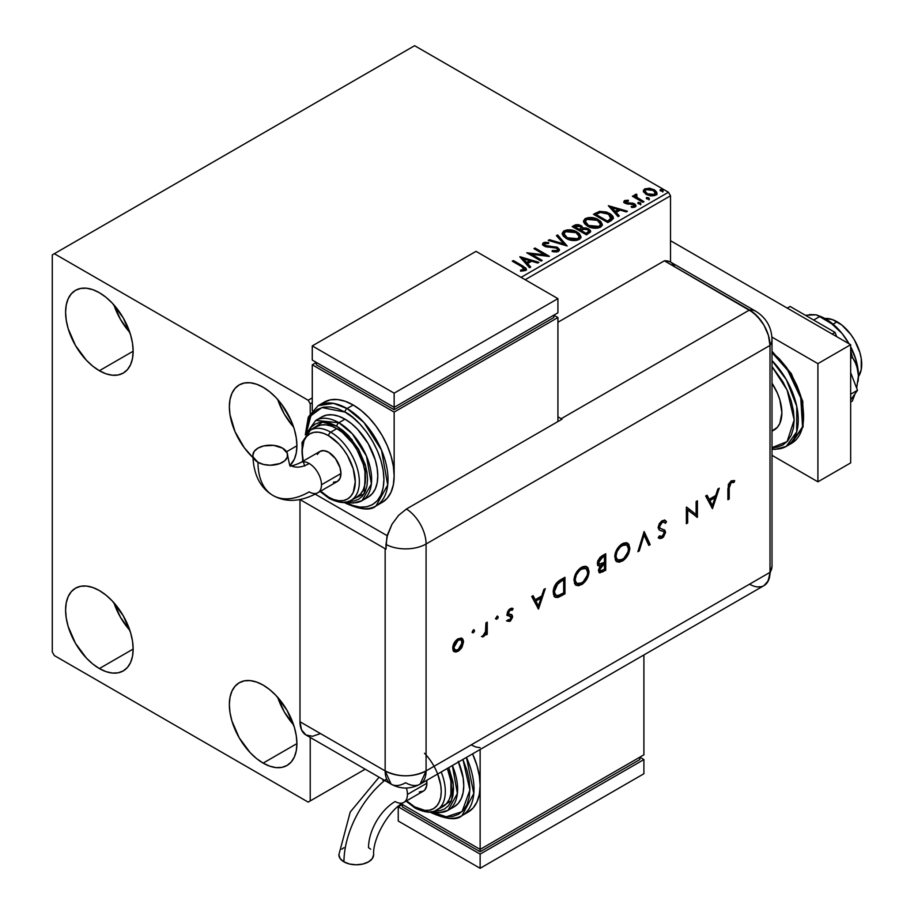 <?xml version="1.0" encoding="UTF-8"?>
<svg xmlns="http://www.w3.org/2000/svg" width="914" height="914" viewBox="0 0 914 914"><rect width="100%" height="100%" fill="white"/><g stroke="black" fill="none" stroke-linecap="round" stroke-linejoin="round"><path stroke-width="1.37" d="M277.696 697.313A47.768 27.58 -120 0 0 293.623 724.893L284.288 711.892L277.696 697.313M263.141 763.11A47.768 27.58 60 0 1 231.928 721.02A47.768 27.58 60 0 1 239.251 682.735A47.768 27.58 60 0 1 263.141 685.1L269.733 689.659L276.062 695.543L287.019 710.315L294.342 727.201L296.262 735.621L296.913 743.608L263.141 763.11L256.548 758.551L250.208 752.679L239.251 737.895L231.928 721.02L230.008 712.589L229.357 704.603L230.008 697.371L231.928 691.167L235.058 686.22L239.251 682.735L244.369 680.839L250.208 680.61L256.548 682.05L263.141 685.1A47.768 27.58 60 0 1 294.342 727.201A47.768 27.58 60 0 1 287.019 765.475L281.9 767.372L276.062 767.6L269.733 766.161L263.141 763.11L296.913 743.608L296.262 750.84L294.342 757.055L291.223 761.99L287.019 765.475A47.768 27.58 60 0 1 263.141 763.11M113.93 304.922A47.768 27.58 -120 0 0 129.845 332.502L120.522 319.5L113.93 304.922M99.375 370.718A47.768 27.58 60 0 1 68.162 328.629A47.768 27.58 60 0 1 75.485 290.344A47.768 27.58 60 0 1 99.375 292.72L105.955 297.267L112.296 303.151L123.253 317.923L130.576 334.81L132.496 343.23L133.147 351.216L99.375 370.718L92.782 366.171L86.442 360.287L75.485 345.503L68.162 328.629L66.242 320.197L65.591 312.211L66.242 304.979L68.162 298.775L71.281 293.84L75.485 290.344L80.603 288.458L86.442 288.218L92.782 289.658L99.375 292.72A47.768 27.58 60 0 1 130.576 334.81A47.768 27.58 60 0 1 123.253 373.083L118.135 374.98L112.296 375.208L105.955 373.78L99.375 370.718L133.147 351.216L132.496 358.448L130.576 364.663L127.457 369.599L123.253 373.083A47.768 27.58 60 0 1 99.375 370.718M277.696 399.475A47.768 27.58 -120 0 0 293.623 427.055L284.288 414.053L277.696 399.475M252.938 457.56A47.768 27.58 60 0 1 239.251 384.897A47.768 27.58 60 0 1 263.141 387.262L269.733 391.82L276.062 397.693L281.9 404.673L291.223 420.817L294.342 429.363L296.262 437.783L296.913 445.769L286.562 451.745L296.913 445.769L296.262 453.001L294.342 459.205L290.184 465.249A47.768 27.58 60 0 0 293.337 426.244A47.768 27.58 60 0 0 263.141 387.262L256.548 384.211L250.208 382.772L244.369 383L239.251 384.897L235.058 388.381L231.928 393.328L230.008 399.532L229.357 406.764L230.008 414.75L235.058 431.728L244.369 447.86L252.938 457.56M113.93 602.772A47.768 27.58 -120 0 0 129.845 630.352L120.522 617.35L113.93 602.76M99.375 668.557A47.768 27.58 60 0 1 68.162 626.467A47.768 27.58 60 0 1 75.485 588.193A47.768 27.58 60 0 1 99.375 590.558L105.955 595.105L112.296 600.989L123.253 615.762L130.576 632.648L132.496 641.08L133.147 649.054L99.375 668.557L92.782 664.01L86.442 658.126L75.485 643.342L68.162 626.467L66.242 618.035L65.591 610.061L66.242 602.817L68.162 596.614L71.281 591.678L75.485 588.193L80.603 586.297L86.442 586.057L92.782 587.496L99.375 590.558A47.768 27.58 60 0 1 130.576 632.648A47.768 27.58 60 0 1 123.253 670.922L118.135 672.818L112.296 673.058L105.955 671.619L99.375 668.557L133.147 649.054L132.496 656.298L130.576 662.501L127.457 667.437L123.253 670.922A47.768 27.58 60 0 1 99.375 668.557M52.292 254.892L52.292 652.013L54.337 655.555L308.178 802.115L365.2 769.188L310.223 800.927L310.223 737.449L310.223 800.927L365.2 769.188L308.178 802.115L310.223 800.927L308.178 802.115L54.337 655.555L52.292 652.013L52.292 254.892L414.625 45.7L668.465 192.248L521.071 277.353L668.465 192.248L414.625 45.7L52.292 254.892M310.223 413.448L310.223 403.817L312.268 402.628L310.223 403.817L308.178 400.263L54.337 253.715L308.178 400.263L312.268 397.898L308.178 400.263L310.223 403.817L310.223 413.448M525.173 279.718L670.51 195.802L670.51 262.044L670.51 195.802L668.465 192.248L670.51 195.802L525.173 279.718M643.479 191.654L646.118 194.419L650.665 195.893L654.515 195.653L656.835 193.882L656.778 192.363L655.075 190.318L650.083 188.307L644.953 188.81L643.479 190.192L643.479 191.654L646.118 194.419L655.555 195.196L656.949 193.231L654.207 189.746L649.408 188.215L644.713 188.935L643.342 191.86M634.727 195.87L635.241 194.408L635.047 197.458L633.505 196.567L635.047 197.458L635.047 196.51L633.505 195.619L633.505 196.567L633.505 195.619L632.408 196.259L642.873 202.302L643.982 201.663L636.761 197.207L635.995 196.099L637.024 195.07L636.441 194.134L634.762 194.876L635.047 196.51L633.505 195.619L632.408 196.259L642.873 202.302L643.982 201.663L637.035 197.458L636.441 194.134L634.636 195.345M625.941 202.211L626.284 203.639L625.941 201.263L628.455 201.08L628.204 200.189L628.204 201.057L628.204 200.189L624.353 200.703L623.896 202.005L624.776 203.068L633.985 204.896L633.813 206.256L631.197 206.495L631.54 207.421L634.43 207.261L635.961 206.187L635.436 204.519L633.608 203.411L626.056 202.542L625.736 201.423L628.455 201.08L628.204 200.189L624.582 200.554L624.582 201.503L626.467 201.08M611.123 220.64L613.374 218.457L612.997 216.435L610.815 214.196L606.542 212.025L599.55 211.363L593.46 214.287L607.787 222.559L611.123 220.64L613.454 217.875L609.627 213.43L599.55 211.363L593.46 214.287L607.787 222.559L611.123 220.64M582.732 228.34L581.03 225.564L581.03 226.512L577.134 225.461L574.175 226.364L581.03 226.512L581.03 225.564L574.175 225.415L574.175 226.364L572.964 227.06L574.175 225.415L572.153 226.592L586.48 234.864L590.593 231.905L590.353 230.419L588.65 228.911L585.908 227.952L582.732 228.1L581.807 226.101L578.573 224.661L575.717 224.73L572.153 226.592L586.48 234.864L590.661 231.448L588.65 228.911L582.778 227.723L582.778 228.671M567.183 246.003L557.631 234.967L556.432 235.663L563.824 243.947L549.463 239.685L548.263 240.382L567.183 246.003L557.631 234.967L556.432 235.663L563.824 243.947L549.463 239.685L548.263 240.382L567.183 246.003M542.196 260.421L531.537 254.275L549.371 256.286L535.033 248.014L533.936 248.654L544.618 254.823L526.772 252.79L541.099 261.061L542.196 260.421L531.537 254.275L549.12 256.434L535.033 248.014L533.936 248.654L544.618 254.823L526.772 252.79L541.099 261.061L542.196 260.421M521.791 266.671L524.419 269.116L520.534 270.178L521.071 271.138L525.436 270.533L526.395 269.379L525.927 268.122L513.36 260.536L512.251 261.164L521.791 266.671L523.951 269.687L520.534 270.178L521.071 271.138L525.436 270.533L526.407 269.207L523.037 266.123L513.36 260.536L512.251 261.164L521.791 266.671M519.792 256.823L529.526 267.745L530.726 267.048L527.607 263.552L531.628 261.221L537.695 263.026L538.894 262.329L519.975 256.708L529.526 267.745L530.726 267.048L527.607 263.552L531.628 261.221L537.695 263.026L538.894 262.329L519.792 256.823M558.465 251.464L559.414 249.396L556.9 247.111L547.12 246.06L544.744 245.043L544.927 243.57L548.686 243.524L548.674 242.518L544.63 242.301L542.676 243.547L543.247 245.375L545.532 246.7L556.489 248.094L557.62 249.339L557.117 250.527L552.284 250.573L552.113 251.51L557.026 251.956L559.505 249.968L557.609 247.477L545.304 245.455L544.927 243.57L548.686 243.524L548.674 242.518L543.476 242.713L542.573 244.061L544.264 246.129L556.489 248.094L557.654 249.591L556.912 250.653L552.284 250.573L552.113 251.51L558.465 251.464M566.143 238.394L570.644 240.154L575.991 240.508L579.739 239.125L580.961 236.635L579.362 233.641L576.437 231.63L572.575 230.214L567.171 229.86L563.687 231.059L562.224 233.31L563.173 235.949L566.143 238.394C570.176 240.782 574.506 241.159 579.145 239.525L580.973 236.875L577.1 231.996C573.044 229.563 568.668 229.197 563.995 230.876L562.213 233.538L566.143 238.394M587.462 226.101L591.952 227.849L597.299 228.203L601.058 226.821L602.269 224.33L600.669 221.337L597.048 218.983L588.479 217.555L584.994 218.766L583.532 221.017L584.492 223.644L587.462 226.101C591.484 228.477 595.825 228.854 600.452 227.22L602.28 224.57L598.407 219.691C594.351 217.258 589.987 216.892 585.303 218.572L583.532 221.234L587.462 226.101M608.336 205.696L618.081 216.618L619.281 215.921L616.15 212.425L620.183 210.106L626.25 211.899L627.45 211.214L608.336 205.696L618.081 216.618L619.281 215.921L616.15 212.425L620.183 210.106L626.25 211.899L627.45 211.214L608.336 205.696M638.372 203.731L639.983 204.05L640.771 203.262L638.612 202.348L637.812 202.805L638.372 203.731L640.486 203.891L640.211 202.668L638.098 202.508L638.372 203.731L638.098 202.508M646.826 198.852L648.426 199.172L649.226 198.384L647.066 197.47L646.267 197.927L646.826 198.852L648.94 199.012L648.666 197.79L646.552 197.63L646.826 198.852L646.552 197.63M660.605 190.9L662.204 191.22L663.004 190.42L660.845 189.518L660.045 189.975L660.605 190.9L662.719 191.06L662.444 189.838L660.331 189.678L660.605 190.9L660.331 189.678M526.395 269.95L524.373 267.871L513.074 261.644L513.36 260.536L513.36 261.473L523.037 267.059L523.037 266.123L523.037 267.059L526.315 269.664M524.43 269.801L523.528 270.818L520.534 271.127L523.025 270.932L523.025 269.984L523.025 270.932L523.951 270.635L523.951 269.687M520.74 257.885L537.809 262.958L520.74 257.885M527.607 264.489L527.607 263.552L530.166 267.368L527.607 264.489M523.334 259.713L526.601 263.369L529.686 261.598L529.686 260.65L529.686 261.598L526.601 263.369L523.334 258.765L529.686 260.65L526.601 262.432L523.334 258.765L523.334 259.713M528.498 253.784L544.618 255.771L544.618 254.823L544.618 255.771L528.498 253.784M534.759 249.122L535.033 248.014L535.033 248.962L547.669 256.251L534.759 249.122M531.537 255.212L531.537 254.275L531.537 255.212L541.385 260.901L531.537 255.212M557.643 250.642L556.683 251.716L554.627 251.921L552.284 251.521L552.284 250.573L552.284 251.521L556.912 251.601L557.654 249.591M542.665 244.529L543.476 242.713L543.476 243.661L548.674 243.467L548.674 242.518L548.674 243.524L544.63 243.25L542.573 244.963M544.401 245.26L544.927 243.57M544.927 244.518L545.304 246.403L545.304 245.455L545.304 246.403L547.817 247.088L547.817 246.14L547.817 247.088L550.605 247.123L550.605 246.174L550.605 247.123L557.609 248.414L557.609 247.477L559.437 250.413M559.414 250.345L556.1 247.763L546.458 246.871L544.47 244.963M549.348 240.702L549.463 239.685L549.463 240.633L563.824 244.895L563.824 243.947L563.824 244.895L549.348 240.702M556.992 236.28L557.631 234.967L557.631 235.915L566.417 245.775L557.631 235.915L556.992 236.28M562.259 234.018L563.995 230.876L563.995 231.813C568.668 230.134 573.044 230.511 577.1 232.944L577.1 231.996L580.927 237.343M580.961 237.583L580.173 235.538L577.728 233.321L570.816 230.842L564.681 231.471L562.224 234.258M579.133 237.56L576.471 240.142L570.827 240.119L566.269 238.074L564.098 234.635M564.098 233.847L567.24 238.703L567.24 237.754L567.24 238.703L577.637 239.639L577.637 238.691L567.24 237.754L564.098 233.847L565.515 231.688L575.991 232.624L579.133 236.452L577.637 239.639L579.133 236.452M582.732 228.1L582.732 229.048L588.65 229.848L588.65 228.911L590.593 231.905L587.394 229.277L582.732 229.048M588.799 232.076L586.114 234.327L580.778 231.242L580.778 230.305L583.258 229.06L587.553 229.54L588.799 231.139L587.371 233.596L588.799 232.087L588.799 231.139L586.114 233.378L586.114 234.327L587.371 232.647L586.114 233.378L580.778 230.305L580.778 231.242L586.114 234.327L586.114 233.378L580.778 230.305L585.543 228.888L587.816 229.711L588.799 231.128M581.098 229.048L580.367 229.768M579.876 230.077L579.876 229.128L579.316 230.397L574.723 227.746L574.723 226.798L579.944 226.215L581.19 227.746L579.876 230.077L581.19 227.746M579.316 229.448L574.723 226.798L574.723 227.746L579.316 230.397L579.316 229.448L574.723 226.798L577.34 225.621L579.944 226.215L581.19 227.689L579.316 229.448M583.566 221.725L585.303 218.572L585.303 219.509C589.987 217.829 594.351 218.206 598.407 220.64L598.407 219.691L602.246 225.038M602.269 225.278L599.63 221.428L593.883 218.857L586.765 218.869L584.709 219.908L583.532 221.953M600.441 225.255L597.79 227.837L592.135 227.815L587.576 225.769L585.417 222.331M585.406 221.554L588.559 226.398L588.559 225.461L588.559 226.398L598.944 227.335L598.944 226.386L588.559 225.461L585.406 221.554L586.822 219.383L597.31 220.331L600.441 224.147L598.944 227.335L600.441 224.147M612.997 217.372L609.627 214.379L603.708 212.254L599.264 212.368L594.271 214.756L595.631 213.979L595.631 213.031L595.631 213.979L599.55 212.311L599.55 211.363L599.55 212.311L609.627 214.379L609.627 213.43L609.627 214.379L613.397 218.355M611.5 218.389L609.341 220.891M608.61 221.337L607.422 222.022L596.031 215.441L607.422 222.022L607.422 221.074L596.031 214.493L596.031 215.441L596.031 214.493L600.327 212.482L608.518 214.07L611.192 219.417L611.5 218.435L611.5 217.486L608.61 220.388L608.61 221.337L611.192 219.417L611.192 218.48L607.422 221.074L607.422 222.022L608.61 220.388L607.422 221.074L596.031 214.493L600.327 212.482L604.782 212.574L610.415 215.441L611.397 216.915L611.192 218.48M609.295 206.758L626.364 211.831L609.295 206.758M616.15 213.373L616.15 212.425L618.721 216.252L616.15 213.373M611.889 208.586L615.156 212.254L618.241 210.471L618.241 209.523L618.241 210.471L615.156 212.254L611.889 207.638L618.241 209.523L615.156 211.305L611.889 207.638L611.889 208.586M632.637 207.501L633.813 207.204L633.813 206.256L631.197 206.495L631.54 207.421L635.23 206.93L636.041 205.776L634.522 203.845L634.522 204.782L632.545 204.062L634.522 204.782L634.522 203.845L632.545 203.114L632.545 204.062L629.677 204.016L632.545 204.062L632.545 203.114L629.677 203.068L629.677 204.016L628.044 204.085L629.677 204.016L629.677 203.068L627.495 203.091L627.495 204.028L626.844 203.879L627.495 204.028L627.495 203.091L625.861 203.319L625.941 201.263M635.961 206.278L634.522 204.782L635.95 206.221M623.942 202.12L624.582 200.554L623.828 201.628L625.233 203.354L633.482 204.508L633.813 207.204L634.282 205.593L633.813 206.256M627.255 201.069L623.908 202.177M634.247 206.301L632.568 207.512M638.052 203.491L640.211 203.616L640.211 202.668L640.486 204.839M640.486 203.891L640.211 202.668M640.577 203.891L638.006 203.525M635.241 194.408L635.241 195.345L636.441 195.07L636.441 194.134L636.51 195.185L634.659 196.099M635.973 196.818L636.35 195.253M636.35 196.202L637.035 198.407L637.035 197.458L637.035 198.407L640.463 200.577L640.463 199.629L640.463 200.577L643.159 202.131L637.229 198.555L635.973 196.738M649.02 199.001L646.461 198.646L648.666 198.738L648.666 197.79L648.94 199.96M648.94 199.012L648.666 197.79M656.835 194.819L655.818 191.894L650.745 189.381L645.718 189.438L643.399 191.38L644.713 188.935L644.713 189.883L649.408 189.164L649.408 188.215L649.408 189.164L654.207 190.695L654.207 189.746L656.892 193.688M655.201 193.551L654.264 195.402L650.585 195.87L646.564 194.305L645.113 191.632M645.067 191.072L647.238 194.728L647.238 193.779L647.238 194.728L654.264 195.402L654.264 194.453L647.238 193.779L645.067 191.072L646.004 189.678L653.11 190.386L655.247 193.003L654.264 195.402L655.247 193.003M662.799 191.049L660.239 190.695L662.444 190.786L662.444 189.838L662.719 191.997M662.719 191.06L662.444 189.838M529.686 260.65L526.601 262.432L523.334 258.765L529.686 260.65M575.991 232.624L578.482 234.715L579.133 236.612L577.888 238.543L575.112 239.468L568.325 238.326L565.423 236.429L564.121 234.201L565.035 232.019L568.074 230.922L570.987 230.956L575.991 232.624M597.31 220.331L599.79 222.41L600.441 224.307L599.196 226.238L596.419 227.163L589.644 226.021L586.731 224.124L585.428 221.896L586.354 219.714L589.393 218.617L592.306 218.652L597.31 220.331M618.241 209.523L615.156 211.305L611.889 207.638L618.241 209.523M653.11 190.386L654.778 191.791L655.178 193.46L652.55 194.979L647.592 193.974L645.067 191.175L645.672 189.895L647.752 189.164L653.11 190.386M837.144 321.797L833.042 324.162L837.144 321.797A34.743 20.062 -120 0 0 824.874 318.495L832.357 319.569L841.943 325.098L850.797 334.455L854.521 340.134L859.846 352.404L861.239 358.528L861.239 369.599L858.429 376.614A34.743 20.062 -120 0 0 837.144 321.797M771.999 431.225L774.078 430.026A37.634 21.73 -120 0 0 771.999 383.206L777.391 393.134L779.848 399.864L781.881 412.797L779.848 423.388L777.391 427.284L771.999 430.985M771.999 352.564L787.697 370.261L800.755 397.933L802.549 426.735L791.581 443.324A57.902 33.43 -120 0 0 802.012 402.971A57.902 33.43 -120 0 0 771.999 352.564M771.999 366.56L787.114 390.05L794.163 419.892L787.114 441.599L771.999 447.632L776.877 447.254L782.761 445.072L787.605 441.051L791.193 435.361L793.409 428.22L794.163 419.892L793.409 410.694L791.193 400.995L787.605 391.146L782.761 381.549L771.999 366.56M771.999 449.231L775.518 449.345L786.257 446.398L796.7 431.876L796.757 406.364L786.394 379.756L771.999 360.607A57.902 33.43 60 0 1 786.257 446.398A57.902 33.43 60 0 1 771.999 448.865M771.999 352.118L779.562 359.099L786.291 367.131L792.187 376.111L797.019 385.719L800.618 395.556L802.823 405.256L803.577 414.453M817.904 363.635L771.919 337.083L817.904 363.635L850.66 344.715L670.51 240.713L850.66 344.715L817.904 363.635L817.904 481.815L850.66 462.907L850.66 344.715L850.66 462.907L817.904 481.815L817.904 363.635M771.999 455.321L817.904 481.815L771.999 455.321M787.262 308.121L790.13 306.464L835.042 332.388L832.174 334.044L835.042 332.388L836.698 336.66L835.042 332.388L790.13 306.464L787.262 308.121M850.66 372.649L857.492 390.267L850.66 394.22L857.492 390.267L850.66 399.989L857.492 390.267L850.66 372.649M805.748 315.261L816.111 314.804L819.641 316.587L813.654 320.049L819.641 316.587L831.763 323.83L842.057 333.473L849.072 343.801A46.317 26.746 -120 0 0 842.057 333.473A46.317 26.746 -120 0 0 820.783 316.552L829.958 321.751L842.057 333.473L831.763 323.83L819.641 316.587M858.029 381.378A46.317 26.746 -120 0 0 858.075 381.138A46.317 26.746 -120 0 0 858.44 375.688A46.317 26.746 -120 0 0 850.66 346.726L855.95 359.773L858.155 370.593L858.44 375.688L856.704 365.28L852.396 357.34L850.66 350.165L852.396 357.34L850.66 358.345L852.396 357.34L854.784 361.064L857.983 370.136L858.44 375.688L856.681 388.176L858.44 375.688L858.063 381.172M855.047 393.751L852.396 401.006L850.66 402.011L852.396 401.006L855.047 393.751M809.313 314.565L816.111 314.804L820.783 316.552M858.075 381.138L857.983 381.709M674.749 266.522L671.516 262.684L669.391 261.507L664.375 260.81L753.524 312.725L760.905 320.517L764.013 325.247L768.446 335.484L769.999 345.423L769.999 572.358L768.446 580.504L764.013 585.611L768.446 580.504L769.999 572.358A28.951 16.715 60 0 1 767.634 582.024A28.951 16.715 60 0 1 749.537 584.172L656.183 638.063M760.905 586.754L757.363 586.891L760.905 586.754M771.999 566.166A28.951 16.715 180 0 1 769.999 572.358A28.951 16.715 0 0 0 771.999 566.246L767.771 581.807M771.999 566.246L771.999 339.323A28.951 16.715 180 0 1 769.999 345.423L769.999 572.358L426.084 770.913L426.084 543.99L769.999 345.423A28.951 16.715 0 0 0 771.999 339.243M755.889 311.331A28.951 16.715 120 0 0 749.537 309.972A28.951 16.715 60 0 1 769.999 345.423L769.999 572.358L769.999 345.423L768.446 335.484L764.013 325.247L757.363 316.29L749.537 309.972A28.951 16.715 -60 0 1 755.821 311.286L670.659 262.124A28.951 16.715 120 0 0 664.375 260.81L749.537 309.972L561.196 418.703L557.917 416.818L561.196 418.703A28.951 16.715 60 0 1 562.019 419.195L406.433 509.018A28.951 16.715 60 0 1 426.084 543.99L769.999 345.423A28.951 16.715 -120 0 0 749.537 309.972L664.375 260.81L557.917 322.265L664.375 260.81L749.537 309.972L561.196 418.703A28.951 16.715 60 0 1 562.019 419.195L406.433 509.018L398.607 515.336L391.969 524.293L386.862 537.078L385.982 549.177A28.951 16.715 180 0 1 385.148 548.708L300.021 499.57L385.148 548.708L385.148 770.913L385.148 548.708A28.951 16.715 0 0 0 385.982 549.177L385.982 544.447A28.951 16.715 0 0 0 426.084 543.99A28.951 16.715 180 0 1 385.982 544.447L387.536 534.507L391.969 524.293L398.607 515.336L406.433 509.018A28.951 16.715 -120 0 1 426.084 543.99L426.084 770.913A28.951 16.715 60 0 1 420.097 784.166A28.951 16.715 60 0 1 405.622 782.727A28.951 16.715 -60 0 1 391.146 784.166A28.951 16.715 -60 0 1 385.148 770.913L299.986 721.74L301.54 729.886L305.984 734.993L312.622 736.284L320.46 733.565M473.703 629.803L474.56 630.626L474.035 629.792L473.132 630.1L472.195 632.26L472.904 632.865L474.217 631.803L474.56 630.626L473.738 630.157L472.549 632.225L473.372 632.694L474.56 630.626L473.372 629.94L472.172 632.008L473.372 632.694L472.218 632.362M497.399 616.116L498.256 616.95L497.067 616.253L495.891 618.584L496.61 619.178L497.913 618.127L498.256 616.95L497.445 616.47L496.245 618.538L497.067 619.018L498.256 616.95L497.067 616.253L495.868 618.321L497.067 619.018L495.914 618.687M538.495 609.101L545.292 588.627L543.887 589.439L541.705 595.997L535.216 599.744L533.091 595.665L531.697 596.476L538.495 609.101L545.292 588.627L543.887 589.439L541.705 595.997L535.216 599.744L533.091 595.665L531.697 596.476L538.495 609.101M586.422 566.543L589.016 571.581L587.919 567.674L585.657 566.303L582.938 566.623L579.99 568.325L576.128 572.941L574.495 576.7L574.495 583.418L576.163 585.291L578.653 585.737L583.041 583.635L587.793 577.134L588.982 572.45L588.193 571.113C587.816 576.643 585.326 580.996 580.756 584.172L581.578 584.652C586.148 581.475 588.627 577.122 589.016 571.581L586.845 566.76L581.464 567.32C576.86 570.462 574.358 574.815 573.946 580.356L576.117 585.268L581.578 584.652L575.729 585.006M627.21 542.996L629.803 548.034L628.706 544.127L626.444 542.756L623.714 543.076L620.777 544.778L616.916 549.394L615.271 553.153L615.282 559.871L616.95 561.744L619.429 562.19L623.828 560.088L628.581 553.587L629.769 548.903L628.981 547.566C628.592 553.096 626.113 557.449 621.543 560.625L622.365 561.105C626.935 557.928 629.415 553.576 629.803 548.034L627.632 543.213L622.251 543.773C617.647 546.915 615.145 551.268 614.734 556.809L616.904 561.722L622.365 561.105L616.504 561.459M664.798 520.226L666.546 521.814L665.221 520.42L661.793 520.957L659.337 523.631L658.091 527.549L659.223 530.006L663.393 531.48L664.329 532.816L662.239 536.381L660.982 536.747L659.44 535.878L658.274 537.569L659.885 538.62L663.427 537.124L665.621 532.256L664.695 530.109L659.897 528.166L659.622 525.55L662.182 522.408L664.067 522.202L665.335 523.356L666.546 521.814L664.821 520.237L662.182 520.717L658.091 527.549L659.554 530.223L663.393 531.48L664.341 533.079L662.239 536.381L659.44 535.878L658.274 537.569L659.291 538.38L662.09 538.163L665.621 532.256L664.558 530.017M712.474 508.652L719.272 488.179L717.867 488.99L715.685 495.548L709.195 499.307L707.07 495.228L705.677 496.028L712.474 508.652L719.272 488.179L717.867 488.99L715.685 495.548L709.195 499.307L707.07 495.228L705.677 496.028L712.474 508.652M729.189 487.996L730.069 483.655L731.657 482.364L733.942 482.466L734.707 480.753L731.246 480.844L728.378 484.363L727.91 499.741L729.189 498.998L729.189 487.996L728.367 487.516L728.367 498.53L729.189 498.998L729.189 487.996L731.177 482.581L733.942 482.466L734.707 480.753L731.246 480.844L727.91 488.567L727.91 499.741L729.189 498.998L727.91 498.793L728.367 487.516L729.189 487.996M696.125 501.546L696.125 514.536L686.38 507.167L686.38 523.711L687.671 522.968L687.671 509.943L697.405 517.347L697.405 500.803L696.125 501.546L696.125 514.536L686.38 507.167L686.38 523.711L687.671 522.968L687.671 509.943L697.405 517.347L697.405 500.803L696.125 501.546M644.13 531.56L637.881 551.713L639.263 550.925L644.039 535.124L648.814 545.407L650.197 544.607L644.13 531.56L637.881 551.713L639.263 550.925L644.039 535.124L648.814 545.407L650.197 544.607L644.13 531.56M605.731 553.735L600.167 557.22L597.63 561.185L597.642 565.023L600.041 565.937L598.384 570.416L599.79 572.872L605.731 570.279L605.731 553.735L601.858 555.963L597.288 563.31L598.339 565.777L600.041 565.937L598.384 570.416L599.39 572.712L605.731 570.279L605.731 553.735M560.511 579.842L556.318 583.246L553.656 588.593L553.438 594.466L555.632 597.39L558.625 597.208L564.955 593.826L564.955 577.282L560.511 579.842C555.906 582.549 553.461 586.651 553.187 592.135L555.186 597.173L557.506 597.528L564.955 593.826L564.955 577.282L560.511 579.842M510.48 616.973L508.63 615.693L511.303 617.441L509.943 619.852L508.138 619.623L507.259 621.166L510.48 620.983L512.548 617.27L512.114 615.053L508.721 614.117L508.515 612.3L510.218 610.152L512.286 610.221L513.142 608.61L511.406 608.221L508.972 609.627L507.43 612.094L507.201 614.882L510.949 616.55L511.2 618.115L509.806 619.921L508.138 619.623L507.259 621.166L509.943 621.337L506.447 620.697M487.242 622.148L485.951 622.891L485.46 632.282L482.284 636.898L484.192 636.053L485.951 633.196L485.951 634.979L487.242 634.236L487.242 622.148L485.951 622.891L485.722 631.231L482.284 636.898L483.392 636.67L485.951 633.196L485.951 634.979L487.242 634.236L487.242 622.148M461.479 638.086L462.724 641.365L461.284 646.484L462.107 646.952L463.512 641.24L462.633 638.875L461.147 637.995L457.057 639.457L453.607 644.096L452.727 647.466L453.058 650.197L454.132 651.568L455.937 652.036L458.679 650.917L461.273 648.3L462.107 646.952L461.284 646.484L457.297 650.791L458.108 651.259L462.107 646.952L463.535 641.834L461.901 638.28L458.108 638.749C454.806 640.977 453.001 644.096 452.704 648.095L454.349 651.693M299.986 499.581L299.986 721.74L385.148 770.913L391.146 784.166L305.984 734.993A28.951 16.715 120 0 1 299.986 721.74L299.986 499.581M769.999 572.358L426.084 770.913C412.443 777.391 398.79 777.391 385.148 770.913A28.951 16.715 0 0 0 426.084 770.913L420.097 784.166L764.001 585.611A28.951 16.715 -120 0 0 769.999 572.358M387.205 535.718L315.239 494.166L387.205 535.718M471.121 744.91L475.748 746.966L480.136 747.698M733.828 480.41L733.131 481.998L733.942 482.466L730.355 482.112L731.177 482.581L730.355 482.112L728.367 487.516L729.246 483.186L730.834 481.895L733.131 481.998L733.828 480.41M706.636 495.479L709.195 499.307L706.636 495.479M718.061 488.876L711.789 507.784L718.061 488.876M709.047 500.141L714.177 497.182L709.047 500.141L711.572 504.996L709.047 500.141M712.394 505.476L709.87 500.609L714.988 497.65L714.177 497.182L714.988 497.65L712.394 505.476L709.87 500.609L714.988 497.65L712.394 505.476M696.594 501.272L696.594 516.878L697.405 517.347L696.445 516.958L696.594 501.272M686.848 509.475L687.671 509.943L686.848 509.475L686.848 522.5L687.671 522.968L686.38 522.762L686.848 509.475M686.551 507.076L696.125 514.536L686.551 507.076M664.284 522.317L661.37 521.94L664.284 522.317L665.335 523.356L666.546 521.814L665.723 521.346L664.707 522.625L665.723 521.346L664.524 520.02M659.382 526.841L662.182 522.408L661.37 521.94L658.56 526.361L659.897 528.166L659.382 526.841M664.821 530.2L659.897 528.166M658.194 537.729L660.685 537.98L663.221 535.97L664.741 532.599L664.01 529.732L665.621 532.256L664.809 531.788L661.279 537.683L662.09 538.163L658.857 538.095M659.371 535.981L660.308 536.529L659.44 535.878M663.393 531.48L659.188 529.983M659.474 530.109L662.581 531.011M659.645 528.109L658.594 526.784L659.074 524.419L661.108 522.1L663.244 521.734M643.799 532.142L650.197 544.607L648.472 544.664L649.374 544.138L643.799 532.142M643.216 534.644L644.039 535.124L643.216 534.644L638.44 550.445L639.263 550.925L638.235 550.571L643.216 534.644M618.618 561.722L624.422 558.305L627.758 553.119L628.946 546.732L628.432 544.55L626.764 542.71M617.521 559.711L615.67 558.066L615.202 555.598L617.327 549.04M618.001 548.092L622.674 544.39L624.902 544.116L626.638 545.007M626.81 544.973L621.474 544.973C617.67 547.486 615.579 551.039 615.202 555.598L616.025 556.078C616.39 551.508 618.492 547.966 622.297 545.441L626.81 544.973L628.512 548.788C628.146 553.324 626.079 556.877 622.297 559.437L617.727 559.928L615.202 555.598L617.727 559.928M598.967 572.404L604.919 569.799L604.919 554.204L604.919 569.799L605.731 570.279L604.919 569.799L602.12 571.421L602.943 571.89L602.12 571.421L599.013 572.415M599.801 572.415L600.487 572.221M598.807 563.789L597.847 561.265L599.778 558.134M600.11 557.86L603.628 555.701L601.8 556.752L597.756 562.087L598.476 563.664L597.756 562.087L598.567 562.567L602.612 557.232L601.8 556.752L602.612 557.232L604.451 556.169L603.628 555.701L604.451 556.169L604.451 562.327L599.298 564.132M598.978 569.948L600.19 565.983L603.628 563.55L598.853 569.171L600.201 570.93L598.853 569.171L599.675 569.651L603.583 564.521L602.76 564.041L604.451 564.018L603.628 563.55L604.451 564.018L604.451 569.319L600.201 570.93M602.703 570.325L600.247 570.953L599.767 568.851L601.355 566.086L604.451 564.018L604.451 569.319L602.703 570.325M577.831 585.268L583.635 581.852L586.982 576.665L588.17 570.279L587.645 568.097L585.977 566.257M575.477 582.481L574.449 578.425L576.54 572.587M577.225 571.638L581.887 567.937L584.115 567.663L585.851 568.554M576.745 583.258L575.854 582.824M586.023 568.519L580.698 568.519C576.883 571.033 574.792 574.586 574.415 579.145L575.237 579.625C575.614 575.055 577.705 571.513 581.51 568.988L586.023 568.519L587.725 572.335C587.359 576.871 585.291 580.424 581.51 582.983L576.951 583.475L574.415 579.145L576.951 583.475M564.132 577.751L564.132 593.346L564.955 593.826L564.132 593.346L561.242 595.025L562.053 595.494L561.242 595.025L556.695 597.048L557.506 597.528L554.809 596.911L557.803 596.739L564.132 593.346L564.132 577.751M554.044 596.488L554.821 596.922M555.438 594.945L553.667 591.427L554.901 585.92L558.111 582.161L562.841 579.248L563.664 579.716L563.664 592.866L558.248 595.528L556.055 595.311L553.656 590.912L556.055 595.311M554.478 591.392L557.917 583.452L557.106 582.983L553.656 590.912L554.478 591.392L556.443 585.177L562.019 580.664L561.196 580.196L557.106 582.983L557.917 583.452L563.664 579.716L562.841 579.248L561.196 580.196L562.019 580.664L563.664 579.716L563.664 592.866L559.334 595.163L556.649 595.562L554.992 594.111L554.478 591.392M532.656 595.928L535.216 599.744L532.656 595.928M544.081 589.324L537.809 608.233L544.081 589.324M535.067 600.578L540.197 597.63L535.067 600.578L537.603 605.445L535.067 600.578M538.415 605.913L535.89 601.058L541.008 598.099L540.197 597.63L541.008 598.099L538.415 605.913L535.89 601.058L541.008 598.099L538.415 605.913M511.474 609.752L512.286 608.21L511.474 609.741L509.395 609.684L512.286 610.221L513.142 608.61L510.149 608.701L507.076 613.968L507.864 615.796L507.053 615.316M507.567 615.556L506.744 615.088M507.007 621.006L510.172 620.035L511.771 616.162L509.121 620.869L509.943 621.337L512.594 616.642L511.771 616.162L511.292 614.574L511.771 616.162L512.594 616.642L512.114 615.053L507.898 613.637L507.544 612.688L508.721 614.117L507.693 611.832L509.395 609.684L507.544 612.688L508.367 613.168L510.218 610.152L509.692 609.524L512.286 610.221M509.486 613.968L507.898 613.637L508.721 614.117M512.114 615.053L510.949 614.311M507.613 615.545L509.978 615.967M495.868 618.321L497.067 619.018M498.256 616.95L497.067 616.253M495.788 618.709L497.09 617.647L497.353 616.002M486.419 622.617L486.419 633.768L487.242 634.236L485.951 634.03L486.419 622.617M485.277 632.808L485.951 633.196L485.277 632.808M484.123 634.659L482.581 636.19L483.392 636.67L481.461 636.418M482.284 636.327L484.66 633.756M472.172 632.008L473.372 632.694M474.56 630.626L473.372 629.94M472.092 632.385L473.395 631.334L473.658 629.677M454.132 651.568L458.108 651.259L457.297 650.791L453.321 651.099M453.71 651.316L457.297 650.791L460.885 647.169L462.724 641.365L463.535 641.834L461.81 638.406M455.115 651.556L456.189 651.316M453.173 646.872L453.984 647.341L458.12 640.223L461.056 639.88L462.256 642.576L458.12 649.774L455.206 650.048L453.173 646.872L453.481 644.873L455.001 641.856L457.708 639.537L460.233 639.412L457.297 639.754L453.173 646.872L454.384 649.568L453.184 647.329M458.12 640.223L457.297 639.754L460.428 639.663L461.57 640.314L461.947 644.587L458.931 649.214L455.72 650.265L454.064 648.243L454.292 645.341L455.812 642.325L458.12 640.223M616.025 556.078L617.064 551.496L620.492 546.755L624.65 544.573L627.461 545.475L628.489 548.103L628.055 551.782L624.091 558.1L621.086 560.008L618.344 560.179L616.493 558.534L616.025 556.078M603.594 562.818L599.63 564.269L598.59 562.156L599.961 559.254L604.451 556.169L604.451 562.327L603.594 562.818M575.237 579.625L576.288 575.043L579.705 570.302L583.863 568.12L586.674 569.022L587.702 571.65L587.268 575.329L583.303 581.647L580.31 583.555L577.557 583.726L575.706 582.081L575.237 579.625M403.782 802.423A17.366 10.031 -120 0 0 407.45 794.437A17.366 10.031 -120 0 0 406.387 788.028A17.366 10.031 60 0 1 407.45 794.437L426.907 783.207A17.366 10.031 -120 0 0 426.678 780.362M386.645 778.911A72.423 41.816 120 0 0 343.961 861.856A17.366 10.031 -0 0 0 362.961 864.016A17.366 10.031 -0 0 0 373.609 854.681M382.886 780.248A17.366 10.031 60 0 1 382.909 779.414M462.004 815.619L473.806 793.512L466.448 757.398A57.902 33.43 60 0 1 462.004 815.619A57.902 33.43 60 0 1 433.053 812.752A2.891 1.668 -60 0 1 431.602 812.889A2.891 1.668 -60 0 1 431.042 812.02A2.891 1.668 120 0 0 431.602 812.889C446.775 819.561 456.909 820.475 462.004 815.619L468.139 812.078A57.902 33.43 -120 0 0 480.136 785.572A57.902 33.43 -120 0 0 472.584 753.856L477.017 765.681L479.347 775.895L480.136 785.572L480.136 849.392L643.902 754.838L643.902 654.95L643.902 754.838L480.136 849.392L401.406 803.932L480.136 849.392L480.136 851.757L480.136 749.503L480.136 785.572L479.347 794.335L477.017 801.864L473.235 807.85L468.139 812.078M430.997 811.563L438.594 815.082L445.883 816.739L452.613 816.476L458.508 814.294L463.341 810.284L466.94 804.594L469.145 797.442L469.899 789.113L469.145 779.916L466.94 770.216L462.93 759.431L469.887 790.062L462.038 811.643L446.318 816.785L431.637 811.929M458.234 761.362L463.124 777.825L463.752 785.572L463.124 792.587L461.262 798.596L458.234 803.395L454.167 806.776L448.02 810.318L457.388 793.466L452.361 765.532A46.317 26.746 60 0 1 448.02 810.318A46.317 26.746 60 0 1 433.179 811.586M434.561 810.924L439.874 810.718L444.524 808.993L448.34 805.828L451.185 801.327L452.933 795.694L453.515 789.113L452.933 781.858L448.831 767.577L453.355 785.4L451.482 800.63L434.973 810.958M439.474 808.136A40.536 23.398 -120 0 0 441.199 771.976A40.536 23.398 60 0 1 436.938 810.033A40.536 23.398 60 0 1 416.67 808.022A2.891 1.668 -60 0 1 415.219 808.17A2.891 1.668 -60 0 1 414.625 806.845A2.891 1.668 120 0 0 415.219 808.17C425.536 812.889 432.768 813.506 436.938 810.033L443.073 806.479A40.536 23.398 -120 0 0 447.346 768.434L450.922 781.162L450.922 794.072L449.288 799.339L446.638 803.532L443.073 806.479M424.484 753.262A37.634 21.73 60 0 1 440.765 796.997A37.634 21.73 60 0 1 414.625 806.845L424.804 810.387L429.409 810.204L433.442 808.707L436.755 805.954L439.211 802.069L440.731 797.179L441.233 791.478L440.731 785.183L437.657 774.021M454.167 806.776A46.317 26.746 -120 0 0 458.497 761.99M639.811 759.568L639.811 757.203L639.811 759.568L480.136 851.757L402.343 806.845L402.343 804.48L402.343 806.845L480.136 851.757L639.811 759.568M643.902 773.747L643.902 759.568L639.811 757.203L643.902 759.568L643.902 773.747L480.136 868.3L480.136 854.122L643.902 759.568L480.136 854.122L480.136 868.3L398.253 821.023L398.253 806.845L480.136 854.122L398.253 806.845L398.253 821.023L480.136 868.3L643.902 773.747M402.343 804.48L398.253 806.845L402.343 804.48M406.616 800.79L414.625 806.845M426.667 780.305L426.667 785.834L424.839 789.89L423.308 791.158L419.32 791.924M379.082 777.197L350.233 812.043L338.877 854.761L340.191 858.6L343.961 861.856L349.594 864.027L356.243 864.793L362.892 864.027L368.525 861.856L372.295 858.6L373.62 854.761C372.615 838.229 389.033 809.793 403.851 802.389A17.366 10.031 60 0 1 395.168 801.532A37.68 21.753 120 0 0 368.525 847.678L370.684 849.197M343.961 847.678L341.802 849.197M407.45 794.437A17.366 10.031 60 0 1 403.851 802.389L423.308 791.158A17.366 10.031 -120 0 0 426.907 783.207L407.45 794.437M338.877 854.841A17.366 10.031 -0 0 0 343.961 861.856A72.423 41.816 -60 0 1 384.703 780.453M317.295 454.475L319.957 451.413L323.944 450.636L328.652 452.27L335.472 458.599L339.997 467.58L340.933 473.543L339.997 478.433L337.335 481.495A17.366 10.031 -120 0 0 340.933 473.543L321.477 484.774A17.366 10.031 60 0 1 317.878 492.726A17.366 10.031 60 0 1 309.195 491.869A72.423 41.816 -60 0 1 272.978 495.457A72.423 41.816 -60 0 1 257.988 462.301A17.366 10.031 180 0 1 252.892 455.298A17.366 10.031 180 0 1 263.552 445.963A17.366 10.031 180 0 1 282.552 448.123L287.304 453.253L287.304 457.171L284.711 460.782L279.913 463.547L270.27 465.237L263.62 464.472L257.988 462.301L253.235 457.171L252.892 455.206L254.218 451.367L257.988 448.123L263.62 445.941L273.652 445.381L282.552 448.123A17.366 10.031 180 0 1 287.636 455.126A17.366 10.031 180 0 1 276.976 464.461A17.366 10.031 180 0 1 257.988 462.301A72.423 41.816 120 0 0 272.978 495.457C260.113 487.848 253.418 474.435 252.892 455.206M287.636 455.206C289.43 464.723 290.344 468.105 290.355 465.363C290.686 464.563 288.675 468.025 300.5 462.644A17.366 10.031 60 0 1 309.195 463.501A37.68 21.753 -60 0 1 290.355 465.363A37.68 21.753 120 0 0 309.195 463.501A17.366 10.031 -120 0 0 300.58 462.598M306.133 433.819L310.92 415.721L321.888 407.541L345.024 412.088A2.891 1.668 -60 0 1 347.069 408.535L333.427 403.36L318.118 405.667L309.298 415.756L306.144 433.385M347.069 503.088A2.891 1.668 -60 0 1 345.618 503.237A2.891 1.668 -60 0 1 345.069 502.357A2.891 1.668 120 0 0 345.618 503.237C360.653 509.909 370.787 510.812 376.02 505.956A57.902 33.43 60 0 1 347.069 503.088M308.658 431.362L322.528 422.097L336.832 426.267A2.891 1.668 -60 0 1 338.877 422.725L315.718 420.429A46.317 26.746 60 0 1 338.877 422.725L345.024 419.172A46.317 26.746 -120 0 0 321.865 416.887L326.824 415.047L332.49 414.819L338.637 416.213L345.024 419.172L351.41 423.593L357.557 429.294L368.182 443.621L375.288 459.993L377.151 468.162L377.779 475.908L377.151 482.923L375.288 488.944L372.261 493.731L368.182 497.113A46.317 26.746 -120 0 0 375.288 459.993A46.317 26.746 -120 0 0 345.024 419.172L338.877 422.725A46.317 26.746 60 0 1 369.142 463.535A46.317 26.746 60 0 1 362.047 500.655A46.317 26.746 60 0 1 347.206 501.923M304.716 466.083A37.634 21.73 60 0 1 328.652 435.727A2.891 1.668 -60 0 1 330.697 432.173A40.536 23.398 -120 0 0 307.892 432.059M316.564 426.621L320.917 425.021L325.864 424.816L331.245 426.038L336.832 428.632L330.697 432.173L336.832 428.632A40.536 23.398 -120 0 0 316.564 426.621L310.429 430.174A40.536 23.398 60 0 1 330.697 432.173A40.536 23.398 60 0 1 357.168 467.888A40.536 23.398 60 0 1 350.953 500.369A40.536 23.398 60 0 1 330.697 498.358A2.891 1.668 -60 0 1 329.246 498.507A2.891 1.668 -60 0 1 328.652 497.182L333.839 499.592L338.831 500.723L343.436 500.541L347.469 499.044L350.77 496.302L353.238 492.406L355.26 481.815L353.238 468.882L347.469 455.583L343.436 449.437L338.831 443.941L328.652 435.727L323.453 433.316L318.46 432.185L313.856 432.368L309.823 433.864L306.521 436.606L304.065 440.502L302.031 451.093L303.265 461.044M306.133 434.538L306.876 426.21L309.092 419.069L312.679 413.379L317.524 409.358L323.419 407.176L330.137 406.913L337.437 408.569L345.024 412.088C356.403 416.853 383.389 445.906 383.914 479.45C383.389 512.388 356.403 510.286 345.024 501.912L352.61 505.431L359.91 507.087L366.628 506.813L372.524 504.631L377.368 500.621L380.955 494.931L383.172 487.779L383.914 479.45L383.172 470.264L380.955 460.553L377.368 450.716L372.524 441.119L366.628 432.128L359.91 424.096L352.61 417.332L345.024 412.088A2.891 1.668 120 0 1 347.069 408.535A57.902 33.43 60 0 1 384.897 459.559A57.902 33.43 60 0 1 376.02 505.956L387.707 484.991L381.538 450.214L363.875 422.417L347.069 408.535L353.215 404.993A57.902 33.43 -120 0 1 394.151 475.908L394.151 412.088L312.268 364.812L394.151 412.088L557.917 317.535L557.917 421.56L557.917 317.535L553.827 315.17L557.917 317.535L394.151 412.088L394.151 475.908A57.902 33.43 -120 0 1 382.166 502.414L387.25 498.187L391.032 492.2L393.363 484.671L394.151 475.908L393.363 466.231L391.032 456.017L387.25 445.655L382.166 435.555L375.962 426.095L368.879 417.641L361.201 410.512L353.215 404.993A57.902 33.43 -120 0 0 324.264 402.126L318.118 405.667A57.902 33.43 60 0 1 347.069 408.535L353.215 404.993L345.229 401.292L337.54 399.544L330.468 399.829L324.264 402.126M312.268 364.812L316.358 362.447L316.358 364.812L394.151 409.723L553.827 317.535L553.827 315.17L553.827 317.535L394.151 409.723L316.358 364.812L316.358 362.447L312.268 364.812L312.268 410.615L312.268 364.812M394.151 407.358L394.151 409.723L394.151 407.358L312.268 360.082L312.268 345.903L312.268 360.082L394.151 407.358L394.151 393.169L394.151 407.358L557.917 312.805L557.917 298.627L476.034 251.35L312.268 345.903L394.151 393.169L557.917 298.627L557.917 312.805L394.151 407.358M557.917 298.627L394.151 393.169L312.268 345.903L476.034 251.35L557.917 298.627M348.588 501.272L353.889 501.055L358.551 499.33L362.367 496.165L365.2 491.675L366.948 486.031L367.542 479.45L366.948 472.195L365.2 464.529L358.551 449.185L348.588 435.75L342.83 430.403L336.832 426.267L330.845 423.49L325.087 422.177L319.774 422.394L315.124 424.119L311.308 427.284L308.464 431.774M336.832 428.632L342.43 432.493L352.758 443.404L357.1 450.019L363.315 464.346L364.949 471.498L364.949 484.409L363.315 489.676L360.664 493.868L357.1 496.828A40.536 23.398 -120 0 0 363.315 464.346A40.536 23.398 -120 0 0 336.832 428.632M320.643 491.138L328.652 497.182A2.891 1.668 120 0 0 329.246 498.507C339.448 503.226 346.68 503.854 350.953 500.369L357.1 496.828M272.978 495.457C286.002 502.791 300.969 501.889 317.878 492.726L337.335 481.495L333.347 482.272M353.501 498.484A40.536 23.398 -120 0 0 356.369 465.397A40.536 23.398 -120 0 0 330.697 432.173A2.891 1.668 120 0 0 328.652 435.727A37.634 21.73 60 0 1 355.26 481.815A37.634 21.73 60 0 1 328.652 497.182M368.182 497.113L362.047 500.655L371.392 483.883L366.457 456.063L352.324 433.819L338.877 422.725A2.891 1.668 120 0 0 336.832 426.267L351.844 439.463L365.783 466.608L364.138 493.72L349.045 501.306M317.809 492.772A17.366 10.031 -120 0 0 321.477 484.774A17.366 10.031 -120 0 0 309.195 463.501A17.366 10.031 60 0 1 321.477 484.774L340.933 473.543A17.366 10.031 -120 0 0 333.347 456.063A17.366 10.031 -120 0 0 319.957 451.413L300.5 462.644M526.407 269.207L526.407 270.156M580.973 236.875L580.973 237.823M602.28 224.57L602.28 225.518M623.828 201.628L623.828 202.565M640.805 203.434L640.805 204.382M649.248 198.555L649.248 199.503M656.949 193.231L656.949 194.179M663.027 190.603L663.027 191.54M786.257 446.398L791.581 443.324L803.098 426.872L802.755 401.326L791.296 373.586L771.999 351.227M771.999 339.323C771.553 327.121 766.161 317.786 755.821 311.286M420.097 784.166C410.386 789.319 400.743 789.319 391.146 784.166M665.221 520.42L664.409 519.952M616.904 561.722L616.082 561.242M598.339 565.777L597.516 565.309M576.117 585.268L575.294 584.789M555.186 597.173L554.364 596.705M496.222 619.098L495.411 618.629M455.206 650.048L454.384 649.568M461.056 639.88L460.233 639.412M448.02 810.318L439.154 812.729L432.082 811.838M406.056 801.121L415.219 808.17M430.277 812.1L431.602 812.889M318.118 405.667L308.281 417.195L305.299 434.904M344.292 502.449L345.618 503.237M321.865 416.887L315.718 420.429L306.43 433.464M310.429 430.174L301.997 442.525L302.705 461.376M320.071 491.458L329.246 498.507M382.166 502.414L376.02 505.956M346.109 502.186L353.055 503.077L362.047 500.655"/></g></svg>
